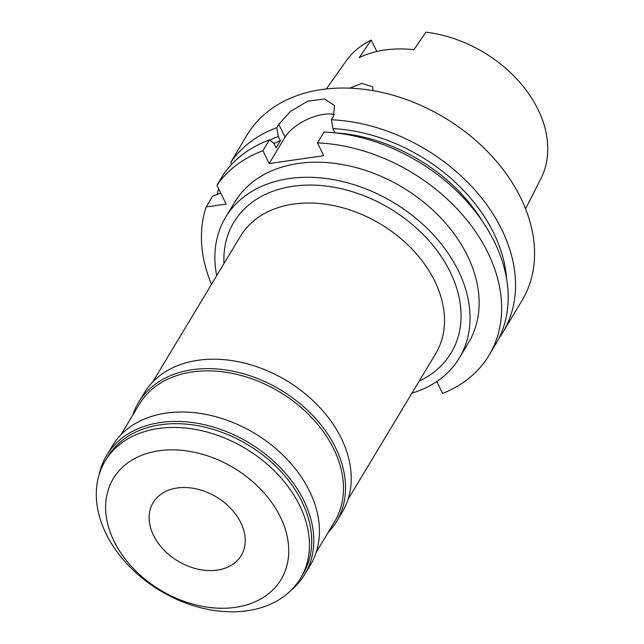 <?xml version="1.0" encoding="UTF-8"?>
<svg xmlns="http://www.w3.org/2000/svg" width="644" height="644" viewBox="0 0 644 644"><rect width="100%" height="100%" fill="white"/><g stroke="black" fill="none" stroke-linecap="round" stroke-linejoin="round"><path stroke-width="0.97" d="M376.821 51.504L371.25 40.073A113.94 82.923 -149 0 0 345.989 61.132L326.355 88.944M371.25 40.073L359.247 57.598A115.542 84.09 -149 0 1 413.875 49.725L425.877 32.2A113.94 82.923 -149 0 1 538.07 109.601A113.94 82.923 -149 0 1 540.96 178.469L525.576 208.833M372.94 90.643L372.779 86.795L362.025 83.414L349.684 88.148M334.952 132.849L332.876 128.599L331.394 119.768A160.477 116.789 31 0 1 501.869 229.795A160.477 116.789 31 0 1 502.94 332.207L521.954 300.611A160.477 116.789 -149 0 0 520.883 198.199A160.477 116.789 -149 0 0 383.148 92.704A160.477 116.789 -149 0 0 246.958 135.119L230.874 162.175A160.477 116.789 31 0 1 276.823 127.641L278.305 136.464A152.845 111.235 31 0 0 269.796 140.167M436.801 381.506L442.621 393.436A160.477 116.789 31 0 0 489.038 355.311A160.477 116.789 31 0 0 487.975 252.891A160.477 116.789 31 0 0 317.492 142.871L323.739 155.679L269.168 163.544L285.059 137.14L278.812 124.332L276.823 127.641M278.812 124.332L290.299 111.557L307.558 101.237L324.375 98.935L334.518 105.463L333.383 116.467L331.394 119.768M217.253 194.383A160.477 116.789 31 0 1 218.614 188.636M269.168 163.544L262.921 150.736A160.477 116.789 31 0 0 216.972 185.279L226.149 204.092L206.152 206.974L212.681 196.122L220.763 193.055M211.506 284.278A160.477 116.789 31 0 1 206.152 206.974M459.333 357.983L468.413 342.898A136.407 99.273 -149 0 0 467.504 255.845A136.407 99.273 -149 0 0 350.433 166.168A136.407 99.273 -149 0 0 234.666 202.224L225.585 217.31A136.407 99.273 31 0 1 341.352 181.262A136.407 99.273 31 0 1 458.431 270.931A136.407 99.273 31 0 1 459.333 357.983A136.407 99.273 31 0 1 411.943 393.162M230.874 162.175L231.413 164.623M216.972 185.279L223.5 174.427A160.477 116.789 -149 0 1 269.45 139.885L262.921 150.736M278.305 136.464L280.382 140.722L276.123 147.798L274.046 143.532L269.45 139.885M280.382 140.722A147.637 107.443 -149 0 0 273.998 143.499M285.059 137.14A32.095 14.643 154 0 1 323.691 114.35A32.095 14.643 154 0 1 334.397 114.503M317.492 142.871L324.021 132.02A160.477 116.789 -149 0 1 494.503 242.039A160.477 116.789 -149 0 1 495.566 344.459L489.038 355.311M332.876 128.599A152.845 111.235 31 0 1 493.827 233.313A152.845 111.235 31 0 1 506.611 278.989M502.94 332.207A160.477 116.789 31 0 1 498.995 338.181M482.678 221.689A147.637 107.443 -149 0 0 335.081 132.865M216.698 275.664A136.407 99.273 31 0 1 225.585 217.31M419.22 381.063A126.779 92.261 -149 0 0 450.245 272.106A126.779 92.261 -149 0 0 314.771 185.158A126.779 92.261 -149 0 0 223.975 263.565M347.977 499.454L435.545 353.942A113.94 82.923 -149 0 0 434.789 281.227A113.94 82.923 -149 0 0 336.997 206.33A113.94 82.923 -149 0 0 240.301 236.445L152.725 381.956M336.474 521.68L342.149 512.246A115.542 84.09 -149 0 0 341.376 438.508A115.542 84.09 -149 0 0 242.208 362.556A115.542 84.09 -149 0 0 144.151 393.09L138.476 402.524A115.542 84.09 31 0 1 236.533 371.982A115.542 84.09 31 0 1 335.701 447.942A115.542 84.09 31 0 1 336.474 521.68A115.542 84.09 31 0 1 327.901 532.813M132.648 415.316A115.542 84.09 31 0 1 138.476 402.524M316.196 552.262L334.534 521.793A113.94 82.923 -149 0 0 333.777 449.077A113.94 82.923 -149 0 0 235.978 374.18A113.94 82.923 -149 0 0 139.281 404.295L120.951 434.764M304.692 574.488L310.368 565.054A115.542 84.09 -149 0 0 309.603 491.316A115.542 84.09 -149 0 0 210.435 415.364A115.542 84.09 -149 0 0 112.37 445.898L106.695 455.332A115.542 84.09 31 0 1 204.76 424.79A115.542 84.09 31 0 1 303.928 500.75A115.542 84.09 31 0 1 304.692 574.488A115.542 84.09 31 0 1 291.16 590.234M99.12 474.668A115.542 84.09 31 0 1 106.695 455.332M300.482 578.376L302.752 574.601A113.94 82.923 -149 0 0 301.996 501.885A113.94 82.923 -149 0 0 204.204 426.988A113.94 82.923 -149 0 0 107.508 457.103L105.238 460.871A113.94 82.923 31 0 1 201.934 430.756A113.94 82.923 31 0 1 299.726 505.661A113.94 82.923 31 0 1 300.482 578.376A113.94 82.923 31 0 1 203.786 608.491A113.94 82.923 31 0 1 105.994 533.586A113.94 82.923 31 0 1 105.238 460.871M113.956 541.049A97.888 71.243 31 0 1 158.996 450.76A97.888 71.243 31 0 1 280.406 517.052A97.888 71.243 31 0 1 235.366 607.348A97.888 71.243 31 0 1 113.956 541.049M240.84 522.759A51.351 37.376 -149 0 0 196.766 488.997A51.351 37.376 -149 0 0 153.183 502.57A51.351 37.376 -149 0 0 153.522 535.349A51.351 37.376 -149 0 0 197.603 569.103A51.351 37.376 -149 0 0 241.178 555.531A51.351 37.376 -149 0 0 240.84 522.759"/></g></svg>
